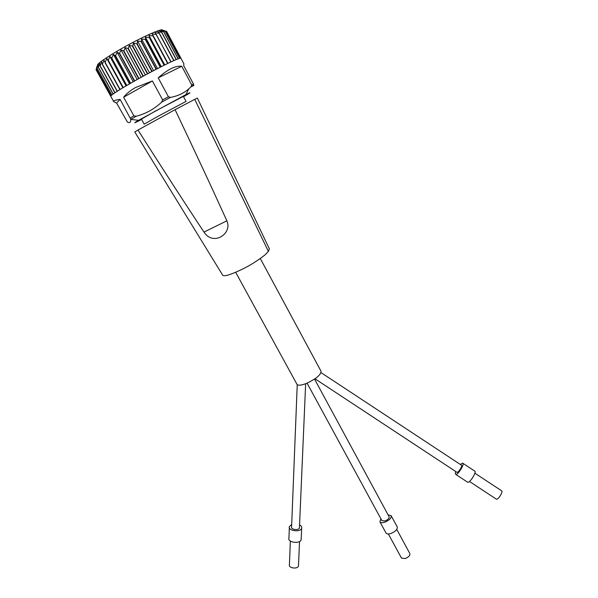 <?xml version="1.0" encoding="UTF-8"?>
<svg xmlns="http://www.w3.org/2000/svg" width="598" height="598" viewBox="0 0 598 598"><rect width="100%" height="100%" fill="white"/><g stroke="black" fill="none" stroke-linecap="round" stroke-linejoin="round"><path stroke-width="0.9" d="M235.657 272.269L296.982 384.335C298.096 385.755 301.317 385.411 306.654 383.325C316.215 378.788 321.006 374.767 321.044 371.268L260.332 258.575M98.02 65.638C95.508 65.122 101.817 60.338 116.954 51.286C138.781 38.384 165.384 26.387 162.222 30.677M307.073 383.146L381.935 520.686L385.134 520.925C388.02 519.655 389.35 518.272 389.126 516.784L314.548 379.095M456.76 472.203L457.007 472.368C458.494 472.764 463.061 465.177 461.357 465.139L321.044 372.636M191.039 86.777L191.666 84.826L193.468 84.026L193.797 85.536L191.039 86.777L188.721 88.908C183.803 93.251 177.718 96.076 170.482 97.384L168.419 96.786L158.208 77.867C167.724 69.331 175.588 65.466 181.785 66.281L191.666 84.826M135.454 87.562L152.393 80.962L162.649 99.888L161.677 102.116C154.291 109.053 145.807 113.762 136.217 116.236L133.877 115.863L123.614 97.235C126.462 93.669 130.416 90.448 135.454 87.562M193.468 84.026L183.661 65.586L183.937 63.926L166.722 31.552L180.506 58.111L166.274 31.328L163.359 30.371M183.519 96.719C191.263 92.271 192.048 91.569 185.896 94.619L138.564 120.318L130.82 119.413C130.812 122.411 129.669 123.285 127.404 122.037L116.595 103.088L113.732 101.667C113.269 100.763 115.399 100.008 120.116 99.403L130.827 119.376L136.217 116.236M115.324 55.935L130.364 83.391L126.791 85.462L111.759 58.081L113.381 54.44L115.586 55.786L130.618 83.242L134.423 81.074L119.391 53.558L121.02 49.955L137.159 79.541M111.52 58.23L126.552 85.604L123.263 87.555L108.253 60.263L109.935 56.548L111.759 58.081M108.036 60.398L123.046 87.682L120.101 89.476L105.113 62.289L106.818 58.537L108.253 60.263M104.927 62.416L119.906 89.595L117.343 91.202L102.393 64.128L104.067 60.361L105.113 62.289M102.236 64.24L117.178 91.307L115.033 92.712L100.128 65.758L101.727 61.998L102.393 64.128M100.001 65.855L114.898 92.802L113.201 93.976L98.349 67.148L99.829 63.425L100.128 65.758M98.251 67.23L113.097 94.05L111.863 94.985L97.07 68.284L98.401 64.629L98.349 67.148M97.003 68.351L111.796 95.045L111.041 95.725L96.315 69.159L97.452 65.578L97.07 68.284M96.076 69.749L110.727 96.211L96.076 69.749L96.996 66.281L96.315 69.159M96.278 69.204L111.004 95.762L110.75 96.285L113.732 101.667M166.222 31.328L180.461 58.111L179.609 58.298L165.302 31.395L162.656 30.304L166.274 31.328M165.22 31.41L179.535 58.32L178.204 58.776L163.822 31.746L161.467 30.498L165.302 31.395M163.703 31.776L178.099 58.813L176.305 59.531L161.841 32.389L159.808 30.976L163.822 31.746M161.699 32.441L176.171 59.591L173.936 60.555L159.397 33.309L157.7 31.716L161.841 32.389M159.225 33.376L173.764 60.637L171.125 61.848L155.159 32.711L159.397 33.309M156.31 34.587L170.931 61.938L167.918 63.373L152.236 33.959L156.512 34.497M153.006 36.052L167.694 63.485L164.353 65.122L149.597 37.629L148.954 35.439L153.23 35.947M149.351 37.741L164.106 65.249L160.488 67.066L145.673 39.52L145.381 37.121L149.597 37.629M145.404 39.647L160.227 67.2L156.392 69.174L141.517 41.583L141.562 38.99L145.673 39.52M141.233 41.725L156.115 69.316L152.116 71.416L137.189 43.804L137.555 41.015L141.517 41.583M136.905 43.953L151.832 71.566L147.736 73.748L132.771 46.128L133.436 43.153L137.189 43.804M132.479 46.285L147.452 73.898L143.326 76.133L128.331 48.535L129.258 45.381L132.771 46.128M128.039 48.692L143.042 76.29L138.96 78.54L123.936 50.972L125.102 47.668L128.331 48.535M121.02 49.955L123.936 50.972M123.651 51.129L138.676 78.697L134.7 80.917L119.667 53.401M226.836 220.841C232.809 233.265 213.501 246.735 203.993 232.084L226.836 220.841M157.715 116.461L144.193 124.152L141.434 119.129L154.912 111.325L183.339 96.375L186.045 101.421L157.715 116.461M269.384 248.858L197.385 98.117L194.746 99.343L268.397 251.362L269.384 248.865M138.564 120.318C132.651 123.823 133.668 123.539 141.621 119.473M226.851 220.834C211.632 186.995 190.769 142.72 175.087 109.681L194.746 99.343M203.985 232.084C183.451 201.227 157.274 160.384 137.959 130.035L134.782 131.949L222.792 275.357C224.444 276.56 230.365 274.788 240.56 270.027C248.828 266.222 257.065 261.117 265.273 254.703L268.397 251.362M175.087 109.681L137.959 130.035M123.614 97.235L152.393 80.962M116.595 103.088L120.116 99.403M158.208 77.867L181.785 66.281M166.296 31.38L166.707 31.53M152.236 33.959L167.971 63.351M148.954 35.439L164.771 64.913M145.381 37.121L161.266 66.677M141.562 38.99L157.513 68.591M137.555 41.015L153.566 70.646M133.436 43.153L149.493 72.807M129.258 45.381L145.351 75.034M125.102 47.668L141.218 77.292M115.586 55.786L117.096 52.228L133.234 81.747M117.096 52.228L119.391 53.558M113.381 54.44L129.512 83.877M109.935 56.548L126.051 85.895M106.818 58.537L122.904 87.771M388.065 514.833L391.159 515.685C391.518 518.025 389.433 520.185 384.91 522.174C382.324 522.996 380.657 522.869 379.909 521.8L380.874 518.743M391.159 515.685L397.229 526.913C397.618 529.297 395.555 531.473 391.04 533.438C388.453 534.246 386.779 534.104 386.009 532.997L379.909 521.8M396.758 529.394L409.847 553.561C410.183 555.437 408.673 557.097 405.302 558.539L401.497 558.098L388.349 533.962M297.236 384.656L291.6 526.831C290.464 529.581 298.671 530.732 299.434 527.929L299.471 527.204M299.568 524.872C301.317 525.829 302.012 526.958 301.654 528.258C300.443 532.654 287.586 530.83 289.387 526.532L291.697 524.498M301.198 538.634L301.145 539.792C299.942 544.247 287.145 542.408 288.939 538.051L289.342 527.675M298.514 565.125L298.469 566.029C297.572 569.475 288.094 568.07 289.425 564.691L290.359 541.078M460.325 464.459L462.59 463.106C465.266 463.151 458.113 475.044 455.781 474.416L455.272 473.377L455.736 471.523M462.972 463.353L474.513 470.962C477.286 471.075 470.163 482.982 467.733 482.28L467.33 482.018M474.872 473.175L501.438 490.689C503.695 490.898 498.411 499.846 496.4 499.203L496.063 498.979M162.649 99.888L168.419 96.786M130.349 117.926L133.877 115.863M161.677 102.116L170.482 97.384M457.007 472.368L314.989 378.788M191.211 86.598L193.797 84.968M185.896 94.619L188.721 88.908M299.434 527.929L305.645 383.722M301.145 539.792L301.654 528.258M298.469 566.029L299.531 541.519M467.733 482.28L455.781 474.416M496.4 499.203L469.482 481.465"/></g></svg>
